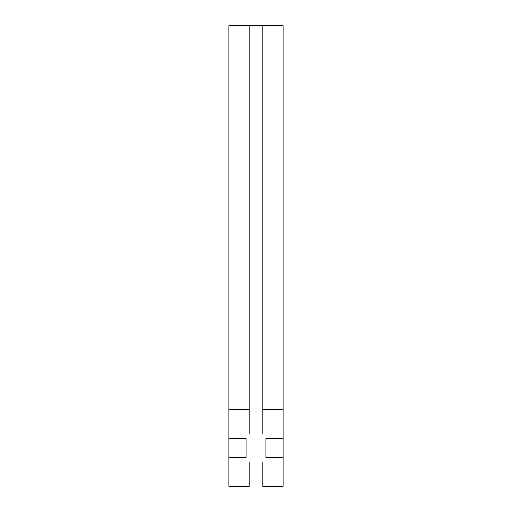 <?xml version="1.0" encoding="UTF-8"?>
<svg xmlns="http://www.w3.org/2000/svg" width="512" height="512" viewBox="0 0 512 512"><rect width="100%" height="100%" fill="white"/><g stroke="black" fill="none" stroke-linecap="round" stroke-linejoin="round"><path stroke-width="0.77" d="M246.061 438.4L228.845 438.4L228.845 409.6L249.21 409.6L249.21 433.946L262.79 433.946L262.79 409.6L283.155 409.6L283.155 438.4L265.939 438.4L265.939 457.6L283.155 457.6L283.155 486.4L262.79 486.4L262.79 462.054L249.21 462.054L249.21 486.4L228.845 486.4L228.845 457.6L246.061 457.6L246.061 438.4L246.061 457.6M228.845 409.6L228.845 25.6L249.21 25.6L249.21 409.6M262.79 409.6L262.79 25.6L249.21 25.6M283.155 409.6L283.155 25.6L262.79 25.6M265.939 457.6L265.939 438.4M283.155 457.6L283.155 438.4M228.845 457.6L228.845 438.4"/></g></svg>
